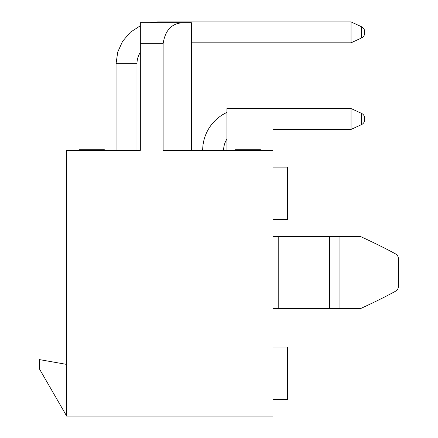 <?xml version="1.0" encoding="UTF-8"?>
<svg xmlns="http://www.w3.org/2000/svg" width="438" height="438" viewBox="0 0 438 438"><rect width="100%" height="100%" fill="white"/><g stroke="black" fill="none" stroke-linecap="round" stroke-linejoin="round"><path stroke-width="0.66" d="M364.63 119.826L364.63 118.145L364.63 119.826A5.229 5.229 0 0 1 361.591 124.573L361.591 113.398L351.03 108.525L351.03 129.445L272.983 129.445M66.675 416.1L66.675 150.371L140.33 150.371L140.33 43.663L163.133 43.663L163.133 150.371L272.983 150.371L272.983 167.108L287.629 167.108L287.629 219.416L272.983 219.416L272.983 416.1L66.675 416.1L39.475 368.988L39.475 359.609L66.675 364.405M191.379 150.371L191.379 22.738L140.33 22.738L149.577 22.738L157.904 21.9L149.577 22.738L157.904 21.9L351.03 21.9L351.03 42.825L361.591 37.947A5.229 5.229 0 0 0 364.63 33.2L364.63 31.525L364.63 33.2M163.133 43.663C165.219 29.768 172.194 22.792 184.059 22.738M226.95 150.371L226.95 108.525L272.983 108.525L272.983 150.371M249.742 150.371L249.742 149.741L235.321 149.741L235.321 150.371M249.742 149.741L260.429 149.741L260.429 150.371M252.95 149.741L252.95 150.371M140.33 43.663L140.33 22.738M329.475 236.471L339.937 236.471L339.937 308.659L329.475 308.659L329.475 236.471L278.212 236.471L278.212 308.659L329.475 308.659M360.397 236.471L339.937 236.471L360.397 236.471C374.479 242.942 386.343 248.833 395.974 254.139C386.409 248.866 374.55 242.975 360.397 236.471M272.983 236.471L278.212 236.471M395.974 290.991C386.409 296.263 374.55 302.154 360.397 308.659L339.937 308.659L360.397 308.659C374.479 302.187 386.343 296.296 395.974 290.991C397.589 290.038 398.443 288.204 398.525 285.483L398.525 259.652C398.443 256.925 397.589 255.086 395.974 254.139L395.974 290.991L397.441 289.584M278.212 308.659L272.983 308.659L278.212 308.659M397.95 288.631L398.525 285.483L398.525 259.652M398.345 257.807L397.83 256.235M397.009 254.982L395.974 254.139M272.983 347.055L287.629 347.055L287.629 399.363L272.983 399.363M87.244 150.371L87.244 149.741L104.337 149.741L104.337 150.371M87.244 149.741L82.968 149.741L82.968 150.371M82.968 149.741L79.229 149.741L79.229 150.371M202.679 150.371A41.845 41.845 0 0 1 226.95 112.391M226.95 139.016A20.925 20.925 0 0 0 223.604 150.371M136.979 150.371L136.979 63.745A20.925 20.925 0 0 1 140.33 52.396M351.03 129.445L361.591 124.573M191.379 42.825L351.03 42.825M116.054 150.371L116.054 63.745L136.979 63.745M157.904 22.738L157.904 21.9M361.591 37.947L361.591 26.773L351.03 21.9L361.591 26.773C363.518 27.769 364.531 29.357 364.63 31.525M272.983 108.525L351.03 108.525M140.33 25.771L130.36 32.242L122.607 41.271L117.712 52.078L116.054 63.745L117.712 52.078L122.607 41.271L130.36 32.242L140.33 25.771L130.36 32.242L122.607 41.271L117.712 52.078L116.054 63.745M361.591 113.398C363.518 114.395 364.531 115.977 364.63 118.145"/></g></svg>
